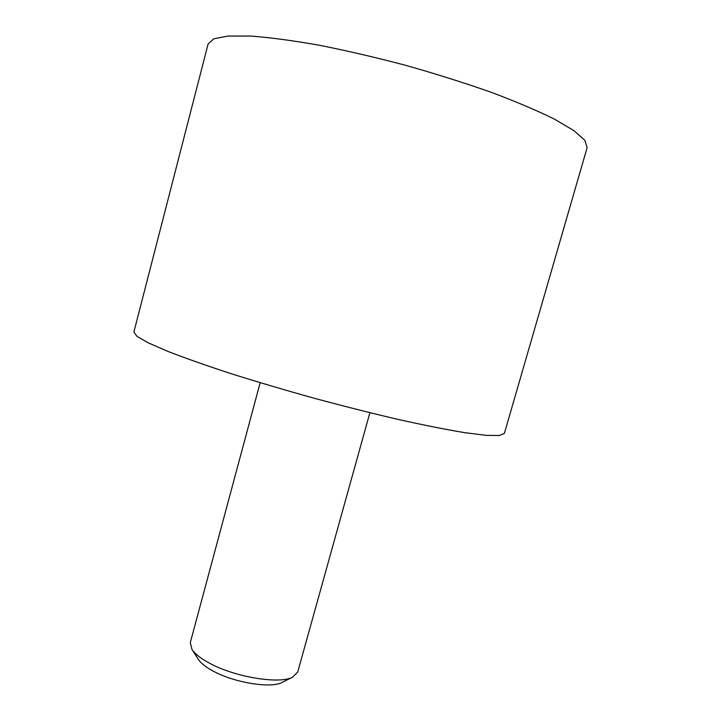 <?xml version="1.0" encoding="UTF-8"?>
<svg xmlns="http://www.w3.org/2000/svg" width="721" height="721" viewBox="0 0 721 721"><rect width="100%" height="100%" fill="white"/><g stroke="black" fill="none" stroke-linecap="round" stroke-linejoin="round"><path stroke-width="1.08" d="M369.882 412.727L297.728 671.999L292.744 677.091C279.505 684.617 233.649 676.947 208.378 662.572C200.303 658.111 194.841 653.758 191.993 649.531L190.29 642.609L260.164 382.707M191.993 649.531L198.446 659.544C200.853 663.131 205.413 666.781 212.109 670.512C233.054 682.499 270.808 688.771 282.091 682.436L292.744 677.091M208.108 43.99L213.795 38.817L227.944 36.05L250.629 36.05C269.843 37.492 292.582 40.529 318.853 45.153C346.657 50.659 375.686 57.41 405.941 65.404C436.043 73.921 464.459 82.888 491.199 92.297C516.173 101.697 537.289 110.664 554.557 119.199L574.087 130.744L584.857 140.334L587.119 147.67L504.385 433.384L499.473 435.529L486.305 435.358L464.784 432.681C446.434 429.626 424.597 425.291 399.263 419.685C372.406 413.421 344.259 406.329 314.834 398.425C285.48 390.25 257.649 382.022 231.333 373.748C206.675 365.682 185.676 358.292 168.326 351.578L148.436 342.926L137.017 336.374L133.881 332.03L208.108 43.99"/></g></svg>
